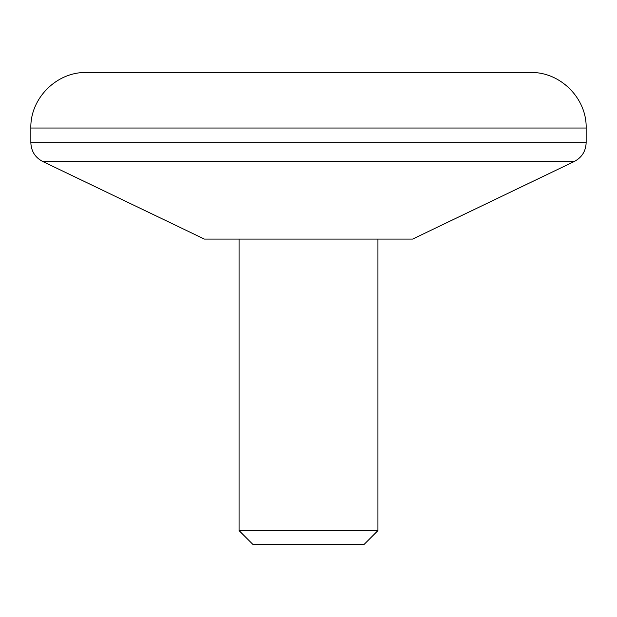 <?xml version="1.0" encoding="UTF-8"?>
<svg xmlns="http://www.w3.org/2000/svg" width="617" height="617" viewBox="0 0 617 617"><rect width="100%" height="100%" fill="white"/><g stroke="black" fill="none" stroke-linecap="round" stroke-linejoin="round"><path stroke-width="0.93" d="M586.15 128.028C586.914 98.358 560.29 71.734 530.62 72.498L86.38 72.498C56.702 71.734 30.086 98.358 30.85 128.028L586.15 128.028L586.15 142.689C585.811 151.211 581.87 157.466 574.334 161.461L42.666 161.461C35.13 157.466 31.189 151.211 30.85 142.689L586.15 142.689M377.913 530.62L364.03 544.502L252.97 544.502L239.088 530.62L377.913 530.62L377.913 239.088M574.334 161.461L412.619 239.088L204.381 239.088L42.666 161.461M239.088 530.62L239.088 239.088M30.85 142.689L30.85 128.028"/></g></svg>
